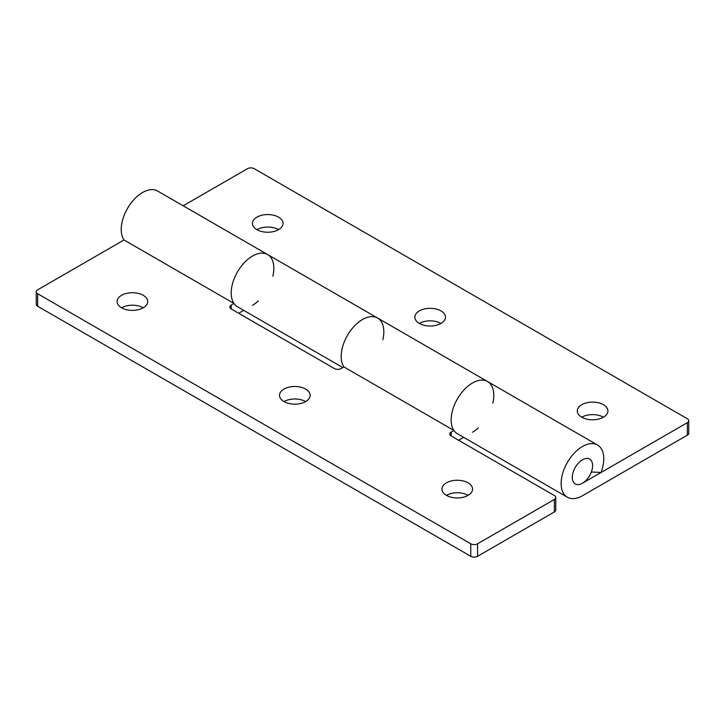 <?xml version="1.0" encoding="UTF-8"?>
<svg xmlns="http://www.w3.org/2000/svg" width="725" height="725" viewBox="0 0 725 725"><rect width="100%" height="100%" fill="white"/><g stroke="black" fill="none" stroke-linecap="round" stroke-linejoin="round"><path stroke-width="1.09" d="M453.913 430.46L451.158 432.046A4.785 2.764 180 0 0 449.754 434.003A4.785 2.764 180 0 0 451.158 435.961L554.362 495.547A4.785 2.764 180 0 1 555.767 497.495L555.767 510.001A4.785 2.764 0 0 1 554.362 511.95L477.548 556.302A4.785 2.764 0 0 1 470.779 556.302L37.655 306.231L37.655 293.734A4.785 2.764 180 0 1 36.25 291.776A4.785 2.764 180 0 1 37.655 289.828L124.002 239.966M555.767 497.495A4.785 2.764 180 0 1 554.362 499.452L477.548 543.795A4.785 2.764 180 0 1 470.779 543.795L37.655 293.734M36.25 291.776L36.25 304.282A4.785 2.764 0 0 0 37.655 306.231M238.652 313.272L243.691 310.354M458.599 440.256L463.647 437.347M468.078 495.347A15.316 8.845 0 0 0 446.419 495.347A15.316 8.845 180 0 1 441.933 489.094A15.316 8.845 180 0 1 451.385 480.929A15.316 8.845 180 0 1 468.078 482.841A15.316 8.845 180 0 1 472.564 489.094A15.316 8.845 180 0 1 463.112 497.268A15.316 8.845 180 0 1 446.419 495.347M305.651 401.568A15.316 8.845 0 0 0 283.992 401.568A15.316 8.845 180 0 1 279.506 395.324A15.316 8.845 180 0 1 288.967 387.15A15.316 8.845 180 0 1 305.651 389.071A15.316 8.845 180 0 1 310.137 395.324A15.316 8.845 180 0 1 300.685 403.49A15.316 8.845 180 0 1 283.992 401.568M143.224 307.799A15.316 8.845 0 0 0 121.573 307.799A15.316 8.845 180 0 1 117.087 301.546A15.316 8.845 180 0 1 126.54 293.38A15.316 8.845 180 0 1 143.224 295.292A15.316 8.845 180 0 1 147.71 301.546A15.316 8.845 180 0 1 138.257 309.711A15.316 8.845 180 0 1 121.573 307.799M233.948 303.44A30.151 17.409 -60 0 1 239.64 268.468A30.151 17.409 -60 0 1 267.597 254.529L157.624 191.038A30.151 17.409 -60 0 0 129.666 204.976A30.151 17.409 -60 0 0 123.975 239.948L233.948 303.44L231.212 305.062A4.785 2.764 180 0 0 229.807 307.019A4.785 2.764 180 0 0 231.212 308.968L334.415 368.554A4.785 2.764 180 0 0 341.185 368.554L343.958 366.959M272.881 276.207A30.151 17.409 -60 0 0 267.597 254.529L487.544 381.522A30.151 17.409 -60 0 0 459.587 395.46A30.151 17.409 -60 0 0 453.895 430.433L343.922 366.941A30.151 17.409 -60 0 1 349.604 331.987A30.151 17.409 -60 0 1 377.571 318.03A30.151 17.409 120 0 0 349.613 331.968A30.151 17.409 120 0 0 343.922 366.941M183.189 205.8L247.452 168.698A4.785 2.764 180 0 1 254.221 168.698L687.345 418.769A4.785 2.764 180 0 1 688.75 420.718L688.75 433.224A4.785 2.764 0 0 1 687.345 435.172L582.447 495.737A30.151 17.409 -60 0 1 567.376 497.232L457.403 433.74A30.151 17.409 120 0 1 457.403 398.922A30.151 17.409 120 0 1 487.544 381.522A30.151 17.409 -60 0 1 492.828 403.191M478.292 427.958A30.151 17.409 -60 0 1 472.473 432.245M258.345 300.966A30.151 17.409 -60 0 1 252.527 305.261M267.597 254.529A30.151 17.409 120 0 0 237.447 271.938A30.151 17.409 120 0 0 237.456 306.748L342.843 367.602M688.75 420.718A4.785 2.764 180 0 1 687.345 422.675L582.447 483.231A14.355 8.292 -60 0 1 575.269 483.947A14.355 8.292 -60 0 1 575.269 467.371A14.355 8.292 -60 0 1 589.624 459.079A14.355 8.292 -60 0 1 591.364 471.975L601.025 472.473A30.151 17.409 -60 0 0 597.527 445.014A30.151 17.409 -60 0 0 567.376 462.423A30.151 17.409 -60 0 0 567.376 497.232M441.008 310.925A15.316 8.845 180 0 1 445.494 317.178A15.316 8.845 180 0 1 436.033 325.344A15.316 8.845 180 0 1 419.349 323.432A15.316 8.845 180 0 1 414.863 317.178A15.316 8.845 180 0 1 424.315 309.004A15.316 8.845 180 0 1 441.008 310.925M603.427 404.695A15.316 8.845 180 0 1 607.912 410.948A15.316 8.845 180 0 1 598.46 419.123A15.316 8.845 180 0 1 581.776 417.201A15.316 8.845 180 0 1 577.29 410.948A15.316 8.845 180 0 1 586.743 402.783A15.316 8.845 180 0 1 603.427 404.695M278.581 217.147A15.316 8.845 180 0 1 283.067 223.4A15.316 8.845 180 0 1 273.615 231.565A15.316 8.845 180 0 1 256.922 229.653A15.316 8.845 180 0 1 252.436 223.4A15.316 8.845 180 0 1 261.888 215.234A15.316 8.845 180 0 1 278.581 217.147M441.008 323.432A15.316 8.845 0 0 0 419.349 323.432M603.427 417.201A15.316 8.845 0 0 0 581.776 417.201M278.581 229.653A15.316 8.845 0 0 0 256.922 229.653M377.571 318.03A30.151 17.409 -60 0 1 382.854 339.699M582.447 483.231A14.355 8.292 -60 0 1 575.269 483.947A14.355 8.292 -60 0 1 573.067 472.446A14.355 8.292 -60 0 1 582.447 459.795A14.355 8.292 -60 0 1 589.624 459.079A14.355 8.292 -60 0 1 591.827 470.579A14.355 8.292 -60 0 1 582.447 483.231M470.779 556.302L470.779 543.795M477.548 556.302L477.548 543.795M554.362 511.95L554.362 499.452M451.158 435.961L451.158 432.046M231.212 308.968L231.212 305.062M687.345 435.172L687.345 422.675M487.544 381.522L597.527 445.014"/></g></svg>
